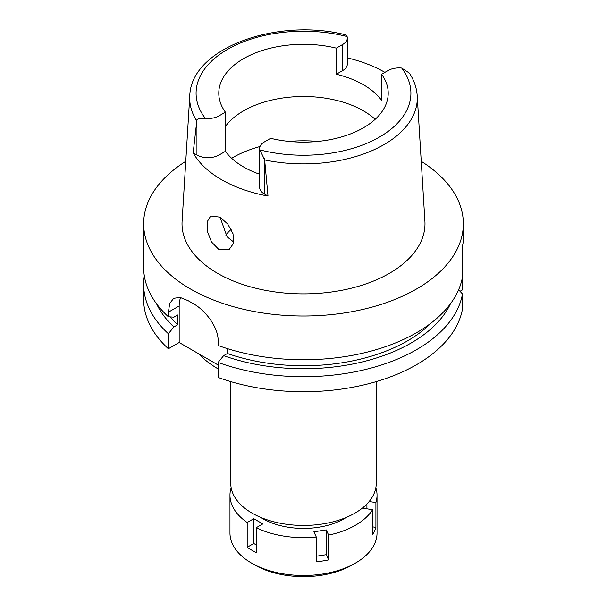 <?xml version="1.0" encoding="UTF-8"?>
<svg xmlns="http://www.w3.org/2000/svg" width="607" height="607" viewBox="0 0 607 607"><rect width="100%" height="100%" fill="white"/><g stroke="black" fill="none" stroke-linecap="round" stroke-linejoin="round"><path stroke-width="0.91" d="M388.002 70.564A15.6 9.006 180 0 1 401.667 68.06L409.353 73.075C414.065 80.276 416.69 87.878 417.221 95.86A113.79 65.7 180 0 1 383.965 144.641A113.79 65.7 180 0 1 264.652 159.937L259.91 149.899A15.6 9.006 180 0 1 259.69 148.374A15.6 9.006 180 0 1 264.257 142.008L270.661 138.313A84.714 48.909 0 0 0 363.403 127.811A84.714 48.909 0 0 0 388.214 93.22A84.714 48.909 0 0 0 381.591 74.266L388.002 70.564M196.941 119.678L193.178 152.865L196.941 155.035L196.941 119.678C198.072 118.57 200.871 118.137 205.333 118.388A15.6 9.006 180 0 0 218.998 115.876L225.409 112.181A84.714 48.909 0 0 1 218.786 93.22A84.714 48.909 0 0 1 243.597 58.636A84.714 48.909 0 0 1 336.339 48.135L336.339 74.236A84.714 48.909 0 0 1 381.591 100.367L381.591 74.266M225.409 126.461A84.714 48.909 180 0 1 243.597 110.831A84.714 48.909 180 0 1 375.149 119.321M347.31 57.885A115.087 66.444 180 0 1 384.899 72.354M336.339 74.236L342.743 70.541A15.6 9.006 0 0 0 347.31 64.167L347.31 38.066A15.6 9.006 180 0 1 342.743 44.44L336.339 48.135M196.547 120.611A113.79 65.7 180 0 1 189.779 95.86C190.894 48.044 277.156 17.375 345.345 34.758L347.09 36.549A15.6 9.006 180 0 1 347.31 38.066M189.779 95.86L182.092 221.259A121.483 70.139 0 0 0 255.031 288.052A121.483 70.139 0 0 0 389.398 273.332A121.483 70.139 0 0 0 424.908 221.259L417.221 95.86M259.69 148.374L259.69 187.533A15.6 9.006 0 0 0 264.257 193.899L268.013 196.069L264.652 159.937M268.013 196.069A115.884 66.907 180 0 1 193.178 152.865M218.619 249.249L228.953 249.773L233.528 243.369L233.027 233.748L227.762 224.044L219.969 217.147L210.735 215.993L207.192 221.745L207.419 231.479L211.524 241.988L218.619 249.249M196.941 155.035A15.6 9.006 0 0 0 218.998 155.035L225.409 151.333A84.714 48.909 0 0 0 259.69 174.239M225.409 151.333L225.409 112.181M233.794 242.087L227.094 236.821L220.03 217.177M225.743 235.023A85.997 49.653 180 0 1 231.214 229.34M230.774 381.613L230.774 483.46A72.726 41.989 0 0 0 275.669 522.248A72.726 41.989 0 0 0 354.928 513.15A72.726 41.989 0 0 0 376.226 483.46L376.226 381.613M198.383 353.593A119.883 69.213 0 0 0 218.11 368.897M460.015 291.292L462.481 289.865L462.481 246.351L463.346 241.351L463.346 223.733A159.846 92.287 180 0 1 416.523 288.993A159.846 92.287 180 0 1 242.33 308.993A159.846 92.287 180 0 1 143.654 223.733A159.846 92.287 180 0 1 185.765 161.318M462.481 277.027A159.846 92.287 0 0 1 416.523 332.719A159.846 92.287 0 0 1 218.11 345.474L218.11 340.906C218.558 327.31 205.06 309.851 192.753 303.333A159.846 92.287 0 0 1 188.238 300.723L180.127 297.43L173.708 298.303L169.717 303.424L168.374 312.188L168.374 316.763L173.89 317.165L177.669 314.987L177.669 324.775L173.89 326.953L168.374 333.721A159.846 92.287 180 0 1 143.654 284.417L143.654 299.433A159.846 92.287 0 0 0 168.374 348.737L179.171 342.5L179.171 305.958A31.966 18.46 60 0 1 180.643 297.536M218.11 364.982L179.171 342.5M218.11 362.432L218.11 377.448A159.846 92.287 0 0 0 416.523 364.686A159.846 92.287 0 0 0 462.481 309.001L462.481 293.985A159.846 92.287 180 0 1 416.523 349.678A159.846 92.287 180 0 1 218.11 362.432L223.626 355.664L227.397 353.486L227.397 348.615M458.611 289.759L462.481 293.985M168.374 333.721L168.374 348.737M143.654 284.417A159.846 92.287 180 0 1 144.329 275.942M462.481 252.368L462.678 245.516M421.235 161.318A159.846 92.287 180 0 1 463.346 223.733M227.397 353.486A147.053 84.904 0 0 0 407.487 340.868A147.053 84.904 0 0 0 431.076 323.068M450.493 303.712A152.243 87.894 180 0 1 411.151 342.985A152.243 87.894 180 0 1 223.626 355.664M143.654 223.733L143.654 267.467A159.846 92.287 0 0 0 168.374 316.763M170.377 316.907A147.053 84.904 0 0 0 177.669 324.775M173.89 326.953A152.243 87.894 180 0 1 156.507 303.712M364.557 506.276L363.601 508.325L372.599 509.713A73.53 42.452 180 0 1 355.49 525.222A73.53 42.452 180 0 1 328.637 535.101L326.225 529.903L313.872 531.815L316.285 537.005A73.53 42.452 180 0 1 256.222 527.718L262.808 523.917L253.772 518.697L247.186 522.498A73.53 42.452 180 0 1 229.97 495.206A73.53 42.452 180 0 1 231.092 487.823L231.168 487.838M375.862 487.671A73.53 42.452 180 0 1 377.03 495.206A73.53 42.452 180 0 1 375.908 502.581L369.139 501.534M260.684 517.399A57.544 33.226 0 0 0 344.192 518.697A57.544 33.226 0 0 0 346.316 517.399M316.285 556.24L326.225 554.699L328.637 559.897L328.637 535.101M326.225 554.699L326.225 529.903M316.285 537.005L316.285 561.809A73.53 42.452 180 0 0 328.637 559.897M247.186 522.498L247.186 547.294A73.53 42.452 180 0 0 256.222 552.514L256.222 527.718M229.97 495.206L229.97 533.052A73.53 42.452 0 0 0 251.51 563.068A73.53 42.452 0 0 0 355.49 563.068L355.49 563.068A73.53 42.452 0 0 0 377.03 533.052L377.03 495.206M372.599 509.713L372.599 534.509A73.53 42.452 180 0 0 375.908 527.377L375.908 502.581M372.599 526.868L375.908 527.377M366.916 508.833L366.916 504.015M352.098 565.026A68.735 39.683 0 0 0 352.106 565.026L355.49 563.068L352.098 565.026A68.735 39.683 0 0 1 254.894 565.026L251.51 563.068M247.186 547.294L253.772 543.493L253.772 518.697M256.222 544.911L253.772 543.493M401.667 68.06A107.409 62.013 180 0 1 379.451 137.068A107.409 62.013 180 0 1 259.91 149.899M342.743 70.541L342.743 44.44M205.333 118.388A107.409 62.013 180 0 1 227.549 49.372A107.409 62.013 180 0 1 347.09 36.549M218.998 115.876L218.998 155.035M231.601 158.245A100.701 58.143 180 0 1 232.291 157.835A100.701 58.143 180 0 1 260.031 146.507M289.008 141.416A100.701 58.143 180 0 1 317.992 141.416M179.171 305.958L168.374 312.188M264.257 158.541L264.257 193.899"/></g></svg>
